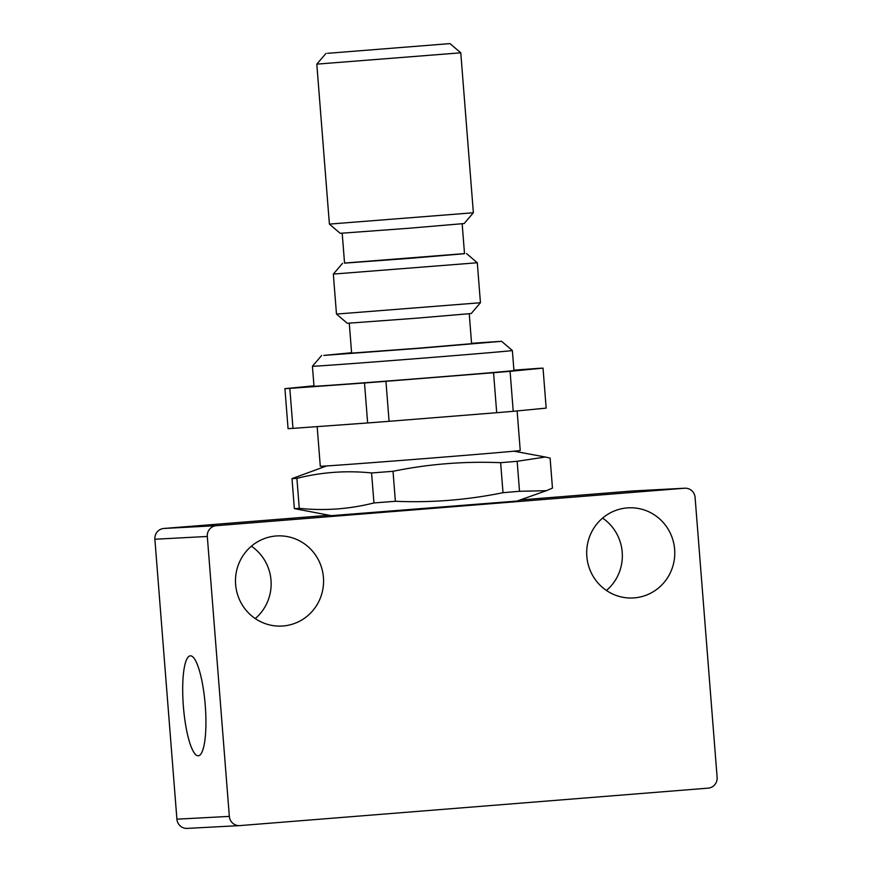 <?xml version="1.0" encoding="UTF-8"?>
<svg xmlns="http://www.w3.org/2000/svg" width="872" height="872" viewBox="0 0 872 872"><rect width="100%" height="100%" fill="white"/><g stroke="black" fill="none" stroke-linecap="round" stroke-linejoin="round"><path stroke-width="1.31" d="M517.129 410.941L520.235 450.497A100.28 0.578 175.5 0 1 431.28 458.073A100.28 0.578 175.5 0 1 322.705 466.171A100.28 0.578 175.5 0 1 320.286 466.237L317.168 426.615M284.915 388.64A130.626 0.741 -4.5 0 0 286.899 388.552A130.626 0.741 -4.5 0 0 289.82 388.378L292.97 428.37A130.626 0.741 175.5 0 1 290.049 428.544A130.626 0.741 175.5 0 1 288.065 428.632L284.915 388.64L313.964 385.827M513.227 411.312A130.626 0.741 175.5 0 1 496.702 412.707L493.552 372.715A130.626 0.741 -4.5 0 0 510.087 371.33L513.227 411.312L546.166 408.118L543.027 368.126A130.626 0.741 -4.5 0 0 541.043 368.224A130.626 0.741 -4.5 0 0 538.111 368.387L513.913 370.142M294.355 508.605A130.626 0.741 -4.5 0 0 296.338 508.518A130.626 0.741 -4.5 0 0 299.27 508.343C324.504 510.948 349.4 509.15 373.946 502.937A130.626 0.741 -4.5 0 0 395.376 501.291C431.596 502.828 467.468 499.961 503.002 492.68A130.626 0.741 -4.5 0 0 519.527 491.296L546.373 490.685L517.085 501.051L331.305 515.668L294.355 508.605L292 478.619L326.608 465.931M292 478.619A130.626 0.741 -4.5 0 0 293.973 478.521A130.626 0.741 -4.5 0 0 296.905 478.357L299.27 508.343M469.245 313.767L471.589 343.677L418.211 348.222L351.623 353.116L349.269 323.218M462.16 223.799L464.514 253.698L411.137 258.243L344.549 263.137L342.195 233.238M674.634 549.382A45.126 44.036 -93 0 1 633.127 597.963A45.126 44.036 -93 0 1 586.834 556.412A45.126 44.036 -93 0 1 628.341 507.831A45.126 44.036 -93 0 1 674.634 549.382M606.443 590.475A45.126 44.036 87 0 0 622.205 552.161A45.126 44.036 87 0 0 602.607 518.099M323.436 577.482A45.126 44.036 -93 0 1 281.918 626.052A45.126 44.036 -93 0 1 235.625 584.502A45.126 44.036 -93 0 1 277.143 535.92A45.126 44.036 -93 0 1 323.436 577.482M255.234 618.564A45.126 44.036 87 0 0 271.007 580.262A45.126 44.036 87 0 0 251.398 546.199M205.236 705.23A50.14 10.933 85.4 0 1 198.304 755.784A50.14 10.933 85.4 0 1 183.382 706.385A50.14 10.933 85.4 0 1 190.314 655.831A50.14 10.933 85.4 0 1 205.236 705.23M327.523 53.323L449.985 43.6L327.523 53.323M316.808 64.136L460.776 52.811L473.365 212.768L329.398 224.104L316.808 64.147L326.019 53.356M329.398 224.104L340.189 233.315L408.815 228.257L464.155 223.548L473.365 212.768M464.504 253.61L344.538 263.05M333.333 274.081L477.3 262.755L480.439 302.748L336.483 314.073L333.333 274.081L342.543 263.3M336.483 314.073L347.263 323.283L415.9 318.236L471.229 313.528L480.439 302.748M512.365 350.522L513.946 370.524A100.28 0.578 175.5 0 1 424.98 378.088A100.28 0.578 175.5 0 1 316.416 386.187A100.28 0.578 175.5 0 1 313.996 386.252L312.427 366.262A100.28 0.578 -4.5 0 0 314.836 366.196A100.28 0.578 -4.5 0 0 423.411 358.098A100.28 0.578 -4.5 0 0 512.365 350.522L501.585 341.312L421.776 348.113L323.806 355.416L351.59 352.735M471.567 343.296L501.585 341.312M329.049 515.254L163.849 528.465A10.028 9.788 87 0 0 154.878 539.245L176.907 819.168A10.028 9.788 87 0 0 187.197 828.4L239.626 825.621A10.028 9.788 -93 0 1 229.336 816.388L207.307 536.465A10.028 9.788 -93 0 1 216.278 525.685L684.553 488.233A10.028 9.788 -93 0 1 695.093 497.443L717.122 777.366A10.028 9.788 -93 0 1 708.151 788.146L239.876 825.599A10.028 9.788 -93 0 1 239.626 825.621M684.803 488.211L632.374 490.99A10.028 9.788 87 0 0 632.124 491.012L520.137 499.972M546.373 490.685L552.467 488.091L550.101 458.105L545.392 457.015L517.161 461.299L519.527 491.296M373.946 502.937L371.581 472.951A130.626 0.741 -4.5 0 0 393.021 471.294L395.376 501.291M503.002 492.68L500.637 462.694A130.626 0.741 -4.5 0 0 517.161 461.299M371.581 472.951C346.348 470.346 321.452 472.144 296.905 478.357M500.637 462.694C464.416 461.146 428.544 464.024 393.021 471.294M389.086 421.307A130.626 0.741 175.5 0 1 367.646 422.964L364.507 382.972A130.626 0.741 -4.5 0 0 385.936 381.326L389.086 421.307L496.702 412.707M493.552 372.715L385.936 381.326M543.027 368.126L510.087 371.33M364.507 382.972L289.82 388.378M367.646 422.964L292.97 428.37M154.878 539.245L207.307 536.465M632.124 491.012L684.553 488.233M216.278 525.685L163.849 528.465M229.336 816.388L176.907 819.168M321.637 355.471L312.427 366.262M466.509 253.545L477.289 262.755M449.985 43.6L460.776 52.811M513.957 451.195L545.392 457.015"/></g></svg>
